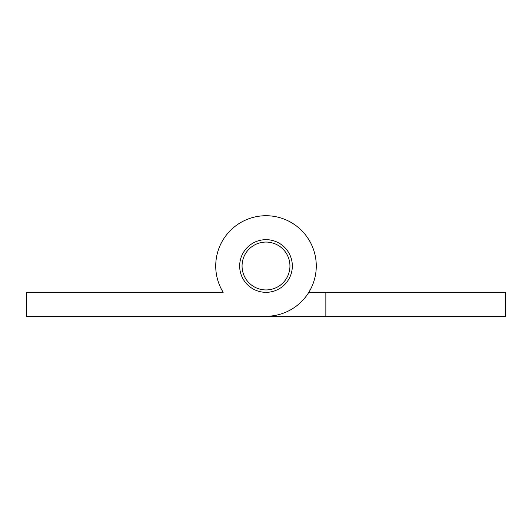 <?xml version="1.0" encoding="UTF-8"?>
<svg xmlns="http://www.w3.org/2000/svg" width="532" height="532" viewBox="0 0 532 532"><rect width="100%" height="100%" fill="white"/><g stroke="black" fill="none" stroke-linecap="round" stroke-linejoin="round"><path stroke-width="0.8" d="M239.666 266A26.334 26.334 0 0 0 266 292.334A26.334 26.334 0 0 0 292.334 266A26.334 26.334 0 0 0 266 239.666A26.334 26.334 0 0 0 239.666 266M316.274 266A50.274 50.274 0 0 0 266 215.726A50.274 50.274 0 0 0 223.174 292.334L26.6 292.334L26.6 316.274L266 316.274A50.274 50.274 0 0 0 316.274 266M206.15 292.334L223.174 292.334A50.274 50.274 0 0 1 215.726 266M266 316.274L505.4 316.274L505.4 292.334L325.85 292.334L325.85 316.274L206.15 316.274M308.826 292.334L325.85 292.334M289.94 266A23.94 23.94 0 0 0 266 242.06A23.94 23.94 0 0 0 242.06 266A23.94 23.94 0 0 0 266 289.94A23.94 23.94 0 0 0 289.94 266"/></g></svg>
